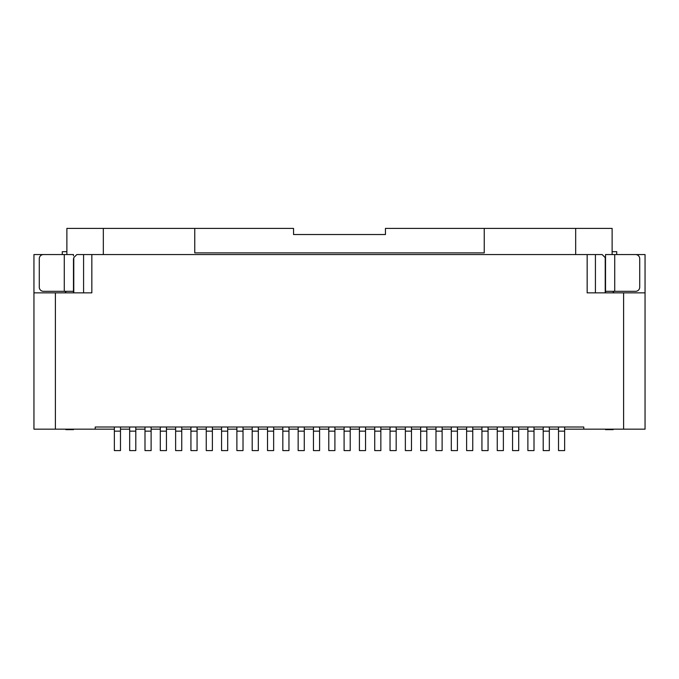 <?xml version="1.0" encoding="UTF-8"?>
<svg xmlns="http://www.w3.org/2000/svg" width="679" height="679" viewBox="0 0 679 679"><rect width="100%" height="100%" fill="white"/><g stroke="black" fill="none" stroke-linecap="round" stroke-linejoin="round"><path stroke-width="1.02" d="M62.434 254.566L33.95 254.566L33.95 429.162L95.213 429.162L95.213 427.015L583.787 427.015L583.787 429.162L564.639 429.162M595.424 292.853L595.424 254.566L91.843 254.566L91.843 292.853L33.95 292.853M73.773 292.853L73.773 257.621L76.837 254.566L83.576 254.566L83.576 292.853M595.424 254.566L602.163 254.566L605.227 257.621L605.227 292.853M83.576 254.566L91.843 254.566M613.502 291.316L613.502 292.853M616.566 254.566L645.05 254.566L645.05 429.162L583.787 429.162M645.05 292.853L587.157 292.853L587.157 254.566M558.52 429.162L549.328 429.162M543.2 429.162L534.008 429.162M527.88 429.162L518.697 429.162M512.569 429.162L503.377 429.162M497.249 429.162L488.065 429.162M481.937 429.162L472.745 429.162M466.617 429.162L457.434 429.162M451.306 429.162L442.114 429.162M435.986 429.162L426.802 429.162M420.674 429.162L411.482 429.162M405.355 429.162L396.171 429.162M390.043 429.162L380.851 429.162M374.723 429.162L365.54 429.162M359.412 429.162L350.22 429.162M344.092 429.162L334.908 429.162M328.78 429.162L319.588 429.162M313.46 429.162L304.277 429.162M298.149 429.162L288.957 429.162M282.829 429.162L273.645 429.162M267.518 429.162L258.326 429.162M252.198 429.162L243.014 429.162M236.886 429.162L227.694 429.162M221.566 429.162L212.383 429.162M206.255 429.162L197.063 429.162M190.935 429.162L181.751 429.162M175.623 429.162L166.431 429.162M160.303 429.162L151.12 429.162M144.992 429.162L135.8 429.162M129.672 429.162L120.48 429.162M114.361 429.162L95.213 429.162M55.389 292.853L55.389 429.162M623.611 429.162L623.611 292.853M605.532 258.699L605.532 255.864M605.532 291.316L605.532 254.566L614.724 254.566L614.724 291.316L605.532 291.316L605.532 292.853M605.532 429.162L605.532 429.629L613.196 429.629L605.532 429.629M613.196 429.162L613.196 429.629M613.196 291.316L613.196 292.853M614.724 254.566L635.586 254.566A4.133 4.133 0 0 1 639.72 258.699L639.72 287.183A4.133 4.133 0 0 1 635.586 291.316L614.724 291.316M484.237 228.399L484.237 252.902L194.763 252.902L194.763 228.399L293.549 228.399L293.549 234.527L385.451 234.527L385.451 228.399L612.119 228.399L612.119 254.566M575.673 228.399L575.673 254.566M103.327 254.566L103.327 228.399L194.763 228.399M73.468 429.162L73.468 429.629L65.804 429.629L73.468 429.629M73.468 258.699L73.468 292.853M73.468 291.316L43.414 291.316A4.133 4.133 0 0 1 39.28 287.183L39.28 258.699A4.133 4.133 0 0 1 43.414 254.566L73.468 254.566L73.468 255.864M103.327 228.399L66.882 228.399L66.882 254.566M65.804 291.316L65.804 292.853M65.804 429.162L65.804 429.629M65.498 292.853L65.498 291.316M616.719 254.566L616.719 251.68L612.119 251.68M62.281 254.566L62.281 251.68L66.882 251.68M564.639 427.015L564.639 450.601L558.52 450.601L558.52 427.015M549.328 427.015L549.328 450.601L543.2 450.601L543.2 427.015M534.008 427.015L534.008 450.601L527.88 450.601L527.88 427.015M518.697 427.015L518.697 450.601L512.569 450.601L512.569 427.015M503.377 427.015L503.377 450.601L497.249 450.601L497.249 427.015M488.065 427.015L488.065 450.601L481.937 450.601L481.937 427.015M472.745 427.015L472.745 450.601L466.617 450.601L466.617 427.015M457.434 427.015L457.434 450.601L451.306 450.601L451.306 427.015M442.114 427.015L442.114 450.601L435.986 450.601L435.986 427.015M426.802 427.015L426.802 450.601L420.674 450.601L420.674 427.015M411.482 427.015L411.482 450.601L405.355 450.601L405.355 427.015M396.171 427.015L396.171 450.601L390.043 450.601L390.043 427.015M380.851 427.015L380.851 450.601L374.723 450.601L374.723 427.015M365.54 427.015L365.54 450.601L359.412 450.601L359.412 427.015M350.22 427.015L350.22 450.601L344.092 450.601L344.092 427.015M334.908 427.015L334.908 450.601L328.78 450.601L328.78 427.015M319.588 427.015L319.588 450.601L313.46 450.601L313.46 427.015M304.277 427.015L304.277 450.601L298.149 450.601L298.149 427.015M288.957 427.015L288.957 450.601L282.829 450.601L282.829 427.015M273.645 427.015L273.645 450.601L267.518 450.601L267.518 427.015M258.326 427.015L258.326 450.601L252.198 450.601L252.198 427.015M243.014 427.015L243.014 450.601L236.886 450.601L236.886 427.015M227.694 427.015L227.694 450.601L221.566 450.601L221.566 427.015M212.383 427.015L212.383 450.601L206.255 450.601L206.255 427.015M197.063 427.015L197.063 450.601L190.935 450.601L190.935 427.015M181.751 427.015L181.751 450.601L175.623 450.601L175.623 427.015M166.431 427.015L166.431 450.601L160.303 450.601L160.303 427.015M151.12 427.015L151.12 450.601L144.992 450.601L144.992 427.015M135.8 427.015L135.8 450.601L129.672 450.601L129.672 427.015M120.48 427.015L120.48 450.601L114.361 450.601L114.361 427.015M64.276 291.316L64.276 254.566M564.639 431.157L558.52 431.157M549.328 431.157L543.2 431.157M534.008 431.157L527.88 431.157M518.697 431.157L512.569 431.157M503.377 431.157L497.249 431.157M488.065 431.157L481.937 431.157M472.745 431.157L466.617 431.157M457.434 431.157L451.306 431.157M442.114 431.157L435.986 431.157M426.802 431.157L420.674 431.157M411.482 431.157L405.355 431.157M396.171 431.157L390.043 431.157M380.851 431.157L374.723 431.157M365.54 431.157L359.412 431.157M350.22 431.157L344.092 431.157M334.908 431.157L328.78 431.157M319.588 431.157L313.46 431.157M304.277 431.157L298.149 431.157M288.957 431.157L282.829 431.157M273.645 431.157L267.518 431.157M258.326 431.157L252.198 431.157M243.014 431.157L236.886 431.157M227.694 431.157L221.566 431.157M212.383 431.157L206.255 431.157M197.063 431.157L190.935 431.157M181.751 431.157L175.623 431.157M166.431 431.157L160.303 431.157M151.12 431.157L144.992 431.157M135.8 431.157L129.672 431.157M120.48 431.157L114.361 431.157"/></g></svg>
